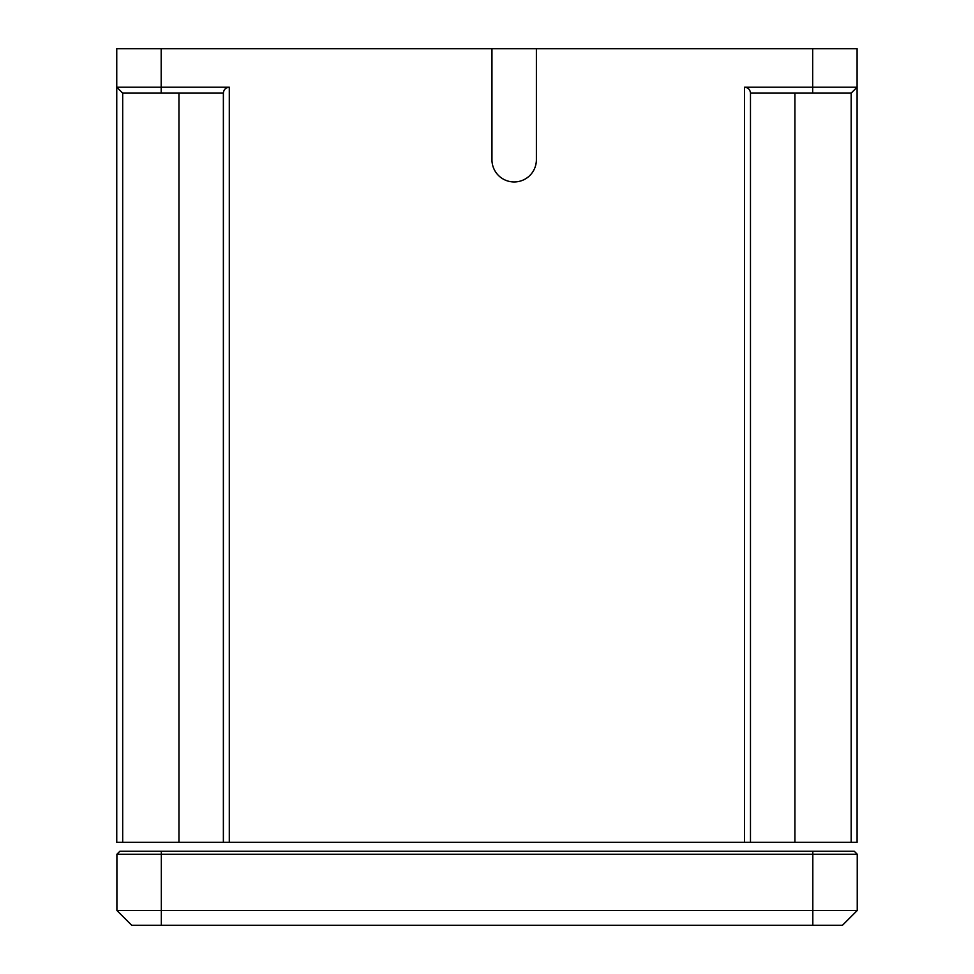 <?xml version="1.0" encoding="UTF-8"?>
<svg xmlns="http://www.w3.org/2000/svg" width="974" height="974" viewBox="0 0 974 974"><rect width="100%" height="100%" fill="white"/><g stroke="black" fill="none" stroke-linecap="round" stroke-linejoin="round"><path stroke-width="1.46" d="M116.904 910.495L857.242 910.495L842.425 925.3L131.721 925.3L116.904 910.495L116.904 854.235L119.875 851.264L854.271 851.264L857.242 854.235L857.242 910.495L857.242 854.235L116.904 854.235M854.271 851.264L857.242 854.235M842.425 925.3L857.242 910.495M750.479 93.114C750.102 89.547 748.129 87.575 744.562 87.197L812.669 87.197L812.669 48.7L857.096 48.7L857.096 842.327L851.166 842.327L851.166 93.114L750.479 93.114L750.479 842.327L178.948 842.327L178.948 93.114M812.669 48.7L536.382 48.7L536.382 159.748A22.207 22.207 0 0 1 514.175 181.955A22.207 22.207 0 0 1 491.955 159.748L491.955 48.7L161.185 48.7L161.185 87.197L229.292 87.197C225.725 87.575 223.752 89.547 223.375 93.114L122.687 93.114L122.687 842.327L178.948 842.327M122.687 842.327L116.758 842.327L116.758 48.7L161.185 48.7M794.906 93.114L794.906 842.327L851.166 842.327M794.906 842.327L750.479 842.327M491.955 48.7L536.382 48.7M223.375 842.327L223.375 93.114M122.687 93.114L116.758 87.197L161.185 87.197L161.185 93.114M812.669 93.114L812.669 87.197L857.096 87.197L851.166 93.114M161.331 851.264L161.331 925.3M812.815 925.3L812.815 851.264M229.292 87.197L229.292 842.327M744.562 842.327L744.562 87.197"/></g></svg>
